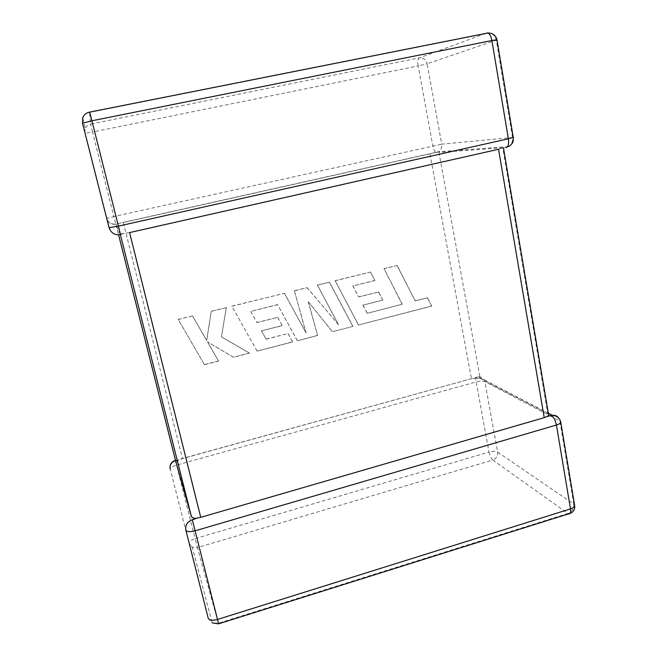 <?xml version="1.0" encoding="UTF-8"?>
<svg xmlns="http://www.w3.org/2000/svg" width="657" height="657" viewBox="0 0 657 657"><rect width="100%" height="100%" fill="white"/><g stroke="black" fill="none" stroke-linecap="round" stroke-linejoin="round"><path stroke-width="0.49" stroke-dasharray="3.29 2.46" d="M175.55 460.549L177.792 460.877L182.482 458.619L123.302 222.534L118.005 223.495L116.01 224.563L118.605 234.861M176.076 462.618L177.792 460.877M513.248 137.395L441.726 144.179L427.124 63.795L496.29 40.159L512.526 137.412C512.977 141.345 511.663 144.392 508.6 146.56L506.243 147.529L502.753 147.784L547.766 413.647L480.201 378.375L438.958 152.399L435.263 152.646L123.302 222.534M550.246 415.906L559.863 420.94L573.742 504.067L497.661 452.139L484.858 381.627C483.979 378.284 481.844 376.683 478.46 376.831L476.596 378.177L480.201 378.375M430.007 154.025L471.439 378.703L476.596 378.177M120.477 234.631L122.974 233.481L129.577 232.578M502.753 147.784L438.958 152.399M120.379 234.648L116.01 224.563M471.439 378.703L182.482 458.619M436.503 152.58L438.482 151.767C441.061 149.96 442.145 147.431 441.726 144.179L113.85 216.539L92.522 132.041L418.164 65.946L432.823 145.838C433.587 149.5 434.679 151.726 436.092 152.514L435.263 152.646M115.846 224.201C111.205 224.768 108.093 222.871 106.5 218.502L113.85 216.539L115.846 224.201L118.005 223.495M120.239 234.097L122.974 233.481M498.54 149.27L502.909 147.751M547.766 413.647L548.521 414.296M367.296 313.299L402.256 304.224L384.074 268.705L397.198 265.469L415.183 300.922L427.543 297.761L431.756 306.121L358.533 324.993L335.185 280.769L370.581 272.039L374.909 280.506L352.998 285.959L358.747 296.98L378.637 291.979L382.826 300.109L362.993 305.144L367.296 313.299L402.256 304.224M402.059 304.15L384.074 268.705M383.893 268.647L397.198 265.469M397.009 265.412L415.183 300.922M414.986 300.849L427.543 297.761M427.337 297.687L431.756 306.121M431.542 306.039L358.533 324.993M358.369 324.895L335.185 280.769M335.029 280.703L370.581 272.039M370.4 271.973L374.909 280.506M374.736 280.44L352.998 285.959M352.842 285.885L358.747 296.98M358.582 296.907L378.637 291.979M378.457 291.905L382.826 300.109M382.645 300.035L362.993 305.144M362.828 305.062L367.123 313.208M352.94 326.43L332.467 331.711L308.42 301.883L317.602 335.538L297.416 340.745L277.648 304.7L250.687 311.41L256.895 322.603L277.697 317.372L282.223 325.626L261.486 330.882L266.134 339.16L288.062 333.551L292.652 341.969L257.125 351.125L231.88 306.244L284.481 293.268L306.096 332.992L294.385 290.829L307.164 287.676L338.618 324.87L317.438 285.146L329.494 282.165L352.94 326.43L332.467 331.711M332.319 331.613L308.42 301.883M308.289 301.801L317.602 335.538M317.462 335.44L297.416 340.745M297.284 340.638L277.648 304.7M277.525 304.618L250.687 311.41M250.588 311.319L256.895 322.603M256.788 322.505L277.697 317.372M277.574 317.282L282.223 325.626M282.099 325.527L261.486 330.882M261.379 330.783L266.134 339.16M266.028 339.053L288.062 333.551M287.938 333.452L292.652 341.969M292.529 341.862L257.125 351.125M257.018 351.019L231.88 306.244M231.79 306.162L284.481 293.268M284.358 293.194L306.096 332.992M305.965 332.894L294.385 290.829M294.262 290.755L307.164 287.676M307.033 287.602L338.618 324.87M338.47 324.772L317.438 285.146M317.298 285.072L329.494 282.165M329.346 282.099L352.784 326.34M204.467 364.701L178.236 319.474L192.558 315.943L206.725 340.605L211.25 311.336L226.361 307.607L221.45 336.885L249.479 353.096L233.416 357.236L207.571 341.969L218.543 361.071L204.467 364.701L178.236 319.474M178.178 319.384L192.558 315.943M192.493 315.853L206.725 340.605M206.651 340.498L211.25 311.336M211.168 311.246L226.361 307.607M226.271 307.525L221.45 336.885M221.368 336.778L249.479 353.096M249.373 352.981L233.416 357.236M233.325 357.121L207.571 341.969M207.497 341.862L218.543 361.071M218.461 360.948L204.393 364.578M560.626 421.58L558.852 418.271M548.332 413.196L478.46 376.831L477.401 376.929C476.038 376.74 475.619 378.407 476.153 381.939L489.03 452.073L195.121 538.6L176.569 465.099L476.153 381.939C479.988 380.994 482.895 380.896 484.858 381.627L549.802 415.667M508.6 146.56L438.482 151.767L115.796 224.037C111.288 224.456 108.224 222.583 106.59 218.428L84.967 133.281L85.057 128.747L84.852 133.24L92.522 132.041L90.576 124.05C87.898 124.666 86.059 126.234 85.057 128.747L82.782 117.685C84.014 114.589 86.272 112.667 89.566 111.912L486.936 32.981L419.182 57.923L90.576 124.05L89.582 112.166M492.775 460.023L567.935 513.446L218.379 623.238L197.453 547.585L492.775 460.023C491.108 458.512 489.859 455.868 489.03 452.073C492.799 451.113 495.682 451.137 497.661 452.139C497.973 455.95 496.347 458.578 492.775 460.023M418.164 65.946C417.499 61.561 417.844 58.892 419.182 57.923C423.289 57.553 425.933 59.508 427.124 63.795L418.164 65.946M496.988 39.872L496.29 40.159C494.935 34.961 491.814 32.563 486.936 32.981M175.427 460.426L176.569 465.099C172.914 466.199 170.779 467.414 170.163 468.753L188.953 542.739C189.487 541.138 191.54 539.758 195.121 538.6L197.453 547.585L192.287 547.224L188.97 543.208L192.287 547.224L212.203 622.935L218.379 623.238L218.592 623.822M570.104 513.446L567.935 513.446C572.107 511.68 574.046 508.559 573.742 504.067L574.563 504.962M208.228 618.229L212.203 622.935M169.982 466.987L170.155 469.131M175.518 460.401L477.582 377.003M122.169 233.949L124.074 233.522M502.416 148.121L504.026 147.759M116.092 224.472L176.084 462.224"/><path stroke-width="0.99" d="M197.272 518.094L192.312 519.777L217.516 619.452L570.498 508.896L556.422 425.038C555.428 420.349 553.761 417.187 551.428 415.561L548.299 415.938L544.226 417.655L200.738 517.338L194.62 518.537L191.466 516.796L176.076 462.618L118.605 234.861M192.969 519.342L194.62 518.537M544.226 417.655L498.54 149.27L129.577 232.578L200.738 517.338M548.521 414.296L548.299 415.938M560.626 421.58L560.774 422.279C560.487 423.322 559.033 424.241 556.422 425.038L195.186 530.79C189.972 532.104 186.867 531.899 185.865 530.158L208.228 618.229L185.865 530.158C185.167 525.206 187.311 521.748 192.312 519.777M558.852 418.271C557.325 416.037 555.19 415.06 552.455 415.339L551.428 415.561M549.802 415.667L550.246 415.906M118.432 226.107L120.477 234.631C114.811 235.337 111.008 233.03 109.062 227.7L82.527 123.204L109.062 227.7L118.432 226.107L508.378 138.808L491.888 40.545L91.906 120.781L118.432 226.107M506.243 147.529C508.313 146.881 509.019 143.965 508.378 138.808L513.248 137.395M191.466 516.796L120.379 234.648M89.582 112.166L488.036 33.006C489.81 33.909 491.091 36.422 491.888 40.545L496.971 39.765C495.707 35.264 492.725 33.014 488.036 33.006L486.936 32.981M82.782 117.685L82.527 123.204L91.906 120.781L89.656 112.158C86.272 112.774 83.981 114.614 82.782 117.685M496.988 39.872L513.265 137.494C513.766 141.501 512.205 144.524 508.6 146.56M212.203 622.935L218.543 623.838L217.516 619.452C212.416 620.791 209.32 620.38 208.228 618.229M570.104 513.446C573.471 511.959 575.006 509.397 574.694 505.75C574.456 506.999 573.052 508.05 570.498 508.896C570.982 512.55 570.366 514.193 568.642 513.831L218.592 623.822M169.982 466.987C170.286 463.604 172.109 461.419 175.452 460.417L175.427 460.426M548.332 413.196L552.455 415.339C556.972 415.766 559.739 418.082 560.774 422.279L574.563 504.962M175.485 460.549C171.337 462.134 169.563 464.992 170.155 469.131M550.509 415.602L546.829 416.669M503.492 148.154L548.636 414.994"/></g></svg>

